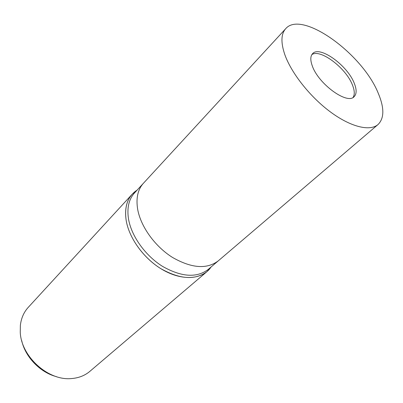 <?xml version="1.0" encoding="UTF-8"?>
<svg xmlns="http://www.w3.org/2000/svg" width="403" height="403" viewBox="0 0 403 403"><rect width="100%" height="100%" fill="white"/><g stroke="black" fill="none" stroke-linecap="round" stroke-linejoin="round"><path stroke-width="0.6" d="M353.068 97.45C354.841 94.634 354.64 90.509 352.474 85.073C346.122 68.107 320.244 48.456 311.841 54.642M143.493 183.194L134.486 192.977C128.819 199.278 126.824 207.943 128.512 218.97C131.383 236.118 145.327 255.683 162.611 266.418C181.506 277.073 196.689 278.095 208.165 269.481L218.285 260.847M218.209 260.907C206.784 269.466 191.521 268.292 172.424 257.386C154.943 246.414 140.723 226.587 137.67 209.318C135.871 198.216 137.791 189.531 143.428 183.264C137.791 189.531 135.871 198.216 137.67 209.318C140.723 226.587 154.943 246.414 172.424 257.386C191.521 268.292 206.784 269.466 218.209 260.912L378.029 124.537C384.326 118.321 384.417 107.933 378.296 93.37C362.69 53.921 301.857 9.672 285.707 28.678C281.052 33.882 280.73 42.451 284.735 54.385C291.238 73.008 310.078 96.896 330.45 111.958C350.837 127.056 369.949 131.574 378.029 124.537M132.285 194.105L137.116 190.12L135.489 191.224C127.403 197.455 124.3 207.202 126.184 220.461C129.197 238.838 144.843 259.839 163.573 270.272C182.307 280.755 201.304 279.491 209.958 268.544L211.117 266.962L206.956 271.637L89.849 371.365C84.862 375.576 78.781 377.969 71.613 378.548C48.415 381.082 21.173 356.665 20.251 332.238L20.367 325.337C21.213 318.194 23.832 312.209 28.23 307.383L132.285 194.105C126.537 200.508 124.502 209.293 126.184 220.461C129.061 237.861 143.176 257.703 160.706 268.579C179.869 279.37 195.284 280.387 206.956 271.637M21.707 340.626C25.263 356.993 40.164 372.463 56.385 376.634M354.308 83.376C347.613 65.498 319.695 45.242 312.622 53.634C310.34 56.082 310.224 60.163 312.28 65.86C318.33 83.895 347.26 104.916 354.106 96.705C356.72 94.05 356.786 89.607 354.308 83.376M210.557 267.441L209.958 268.544M136.612 190.664L135.489 191.224M143.428 183.264L285.707 28.678"/></g></svg>
